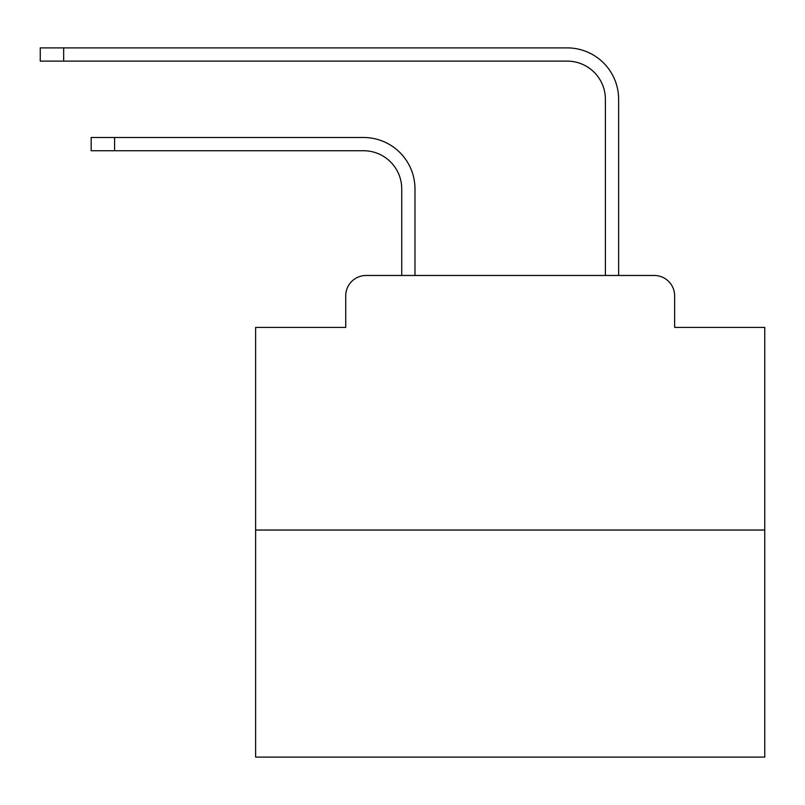 <?xml version="1.0" encoding="UTF-8"?>
<svg xmlns="http://www.w3.org/2000/svg" width="805" height="805" viewBox="0 0 805 805"><rect width="100%" height="100%" fill="white"/><g stroke="black" fill="none" stroke-linecap="round" stroke-linejoin="round"><path stroke-width="1.21" d="M345.727 295.838L345.727 327.404L345.727 295.838A20.366 20.366 0 0 1 366.094 275.471L401.735 275.471L401.735 188.913A38.187 38.187 0 0 0 363.548 150.736A38.187 38.187 0 0 1 401.735 188.913A38.187 38.187 0 0 0 363.548 150.736A38.187 38.187 0 0 1 401.735 188.913A38.187 38.187 0 0 0 363.548 150.736A38.187 38.187 0 0 1 401.735 188.913A38.187 38.187 0 0 0 363.548 150.736A38.187 38.187 0 0 1 401.735 188.913A38.187 38.187 0 0 0 363.548 150.736A38.187 38.187 0 0 1 401.735 188.913A38.187 38.187 0 0 0 363.548 150.736A38.187 38.187 0 0 1 401.735 188.913A38.187 38.187 0 0 0 363.548 150.736A38.187 38.187 0 0 1 401.735 188.913A38.187 38.187 0 0 0 363.548 150.736A38.187 38.187 0 0 1 401.735 188.913A38.187 38.187 0 0 0 363.548 150.736A38.187 38.187 0 0 1 401.735 188.913A38.187 38.187 0 0 0 363.548 150.736A38.187 38.187 0 0 1 401.735 188.913A38.187 38.187 0 0 0 363.548 150.736A38.187 38.187 0 0 1 401.735 188.913A38.187 38.187 0 0 0 363.548 150.736A38.187 38.187 0 0 1 401.735 188.913A38.187 38.187 0 0 0 363.548 150.736A38.187 38.187 0 0 1 401.735 188.913A38.187 38.187 0 0 0 363.548 150.736A38.187 38.187 0 0 1 401.735 188.913A38.187 38.187 0 0 0 363.548 150.736A38.187 38.187 0 0 1 401.735 188.913A38.187 38.187 0 0 0 363.548 150.736A38.187 38.187 0 0 1 401.735 188.913A38.187 38.187 0 0 0 363.548 150.736A38.187 38.187 0 0 1 401.735 188.913A38.187 38.187 0 0 0 363.548 150.736A38.187 38.187 0 0 1 401.735 188.913A38.187 38.187 0 0 0 363.548 150.736A38.187 38.187 0 0 1 401.735 188.913A38.187 38.187 0 0 0 363.548 150.736A38.187 38.187 0 0 1 401.735 188.913A38.187 38.187 0 0 0 363.548 150.736A38.187 38.187 0 0 1 401.735 188.913A38.187 38.187 0 0 0 363.548 150.736L91.166 150.736L91.166 137.494L114.582 137.494L114.582 150.736M764.75 530.042L255.618 530.042L255.618 757.113L764.75 757.113L764.75 327.404L674.63 327.404L674.63 295.838A20.366 20.366 0 0 0 654.264 275.471L366.094 275.471M255.618 530.042L255.618 327.404L345.727 327.404M114.582 137.494L363.548 137.494A51.419 51.419 0 0 1 414.978 188.913L414.978 275.471L414.978 188.913L414.978 275.471L414.978 188.913L414.978 275.471L414.978 188.913L414.978 275.471L414.978 188.913L414.978 275.471L414.978 188.913L414.978 275.471L414.978 188.913L414.978 275.471L414.978 188.913L414.978 275.471L414.978 188.913L414.978 275.471L414.978 188.913L414.978 275.471L414.978 188.913L414.978 275.471L414.978 188.913L414.978 275.471L414.978 188.913L414.978 275.471L414.978 188.913L414.978 275.471L414.978 188.913L414.978 275.471L414.978 188.913L414.978 275.471L414.978 188.913L414.978 275.471L414.978 188.913L414.978 275.471L414.978 188.913L414.978 275.471L414.978 188.913L414.978 275.471L414.978 188.913L414.978 275.471L414.978 188.913L414.978 275.471L430.756 275.471M589.612 275.471L605.39 275.471L605.39 99.307A38.187 38.187 0 0 0 567.203 61.12A38.187 38.187 0 0 1 605.39 99.307A38.187 38.187 0 0 0 567.203 61.12A38.187 38.187 0 0 1 605.39 99.307A38.187 38.187 0 0 0 567.203 61.12A38.187 38.187 0 0 1 605.39 99.307A38.187 38.187 0 0 0 567.203 61.12A38.187 38.187 0 0 1 605.39 99.307A38.187 38.187 0 0 0 567.203 61.12A38.187 38.187 0 0 1 605.39 99.307A38.187 38.187 0 0 0 567.203 61.12A38.187 38.187 0 0 1 605.39 99.307A38.187 38.187 0 0 0 567.203 61.12A38.187 38.187 0 0 1 605.39 99.307A38.187 38.187 0 0 0 567.203 61.12A38.187 38.187 0 0 1 605.39 99.307A38.187 38.187 0 0 0 567.203 61.12A38.187 38.187 0 0 1 605.39 99.307A38.187 38.187 0 0 0 567.203 61.12A38.187 38.187 0 0 1 605.39 99.307A38.187 38.187 0 0 0 567.203 61.12A38.187 38.187 0 0 1 605.39 99.307A38.187 38.187 0 0 0 567.203 61.12A38.187 38.187 0 0 1 605.39 99.307A38.187 38.187 0 0 0 567.203 61.12A38.187 38.187 0 0 1 605.39 99.307A38.187 38.187 0 0 0 567.203 61.12A38.187 38.187 0 0 1 605.39 99.307A38.187 38.187 0 0 0 567.203 61.12A38.187 38.187 0 0 1 605.39 99.307A38.187 38.187 0 0 0 567.203 61.12A38.187 38.187 0 0 1 605.39 99.307A38.187 38.187 0 0 0 567.203 61.12A38.187 38.187 0 0 1 605.39 99.307A38.187 38.187 0 0 0 567.203 61.12A38.187 38.187 0 0 1 605.39 99.307A38.187 38.187 0 0 0 567.203 61.12A38.187 38.187 0 0 1 605.39 99.307A38.187 38.187 0 0 0 567.203 61.12A38.187 38.187 0 0 1 605.39 99.307A38.187 38.187 0 0 0 567.203 61.12A38.187 38.187 0 0 1 605.39 99.307A38.187 38.187 0 0 0 567.203 61.12L40.25 61.12L40.25 47.887L63.665 47.887L63.665 61.12M63.665 47.887L567.203 47.887A51.419 51.419 0 0 1 618.632 99.307L618.632 275.471L618.632 99.307L618.632 275.471L618.632 99.307L618.632 275.471L618.632 99.307L618.632 275.471L618.632 99.307L618.632 275.471L618.632 99.307L618.632 275.471L618.632 99.307L618.632 275.471L618.632 99.307L618.632 275.471L618.632 99.307L618.632 275.471L618.632 99.307L618.632 275.471L618.632 99.307L618.632 275.471L618.632 99.307L618.632 275.471L618.632 99.307L618.632 275.471L618.632 99.307L618.632 275.471L618.632 99.307L618.632 275.471L618.632 99.307L618.632 275.471L618.632 99.307L618.632 275.471L618.632 99.307L618.632 275.471L618.632 99.307L618.632 275.471L618.632 99.307L618.632 275.471L618.632 99.307L618.632 275.471L618.632 99.307L618.632 275.471L654.264 275.471M674.63 327.404L674.63 295.838"/></g></svg>
